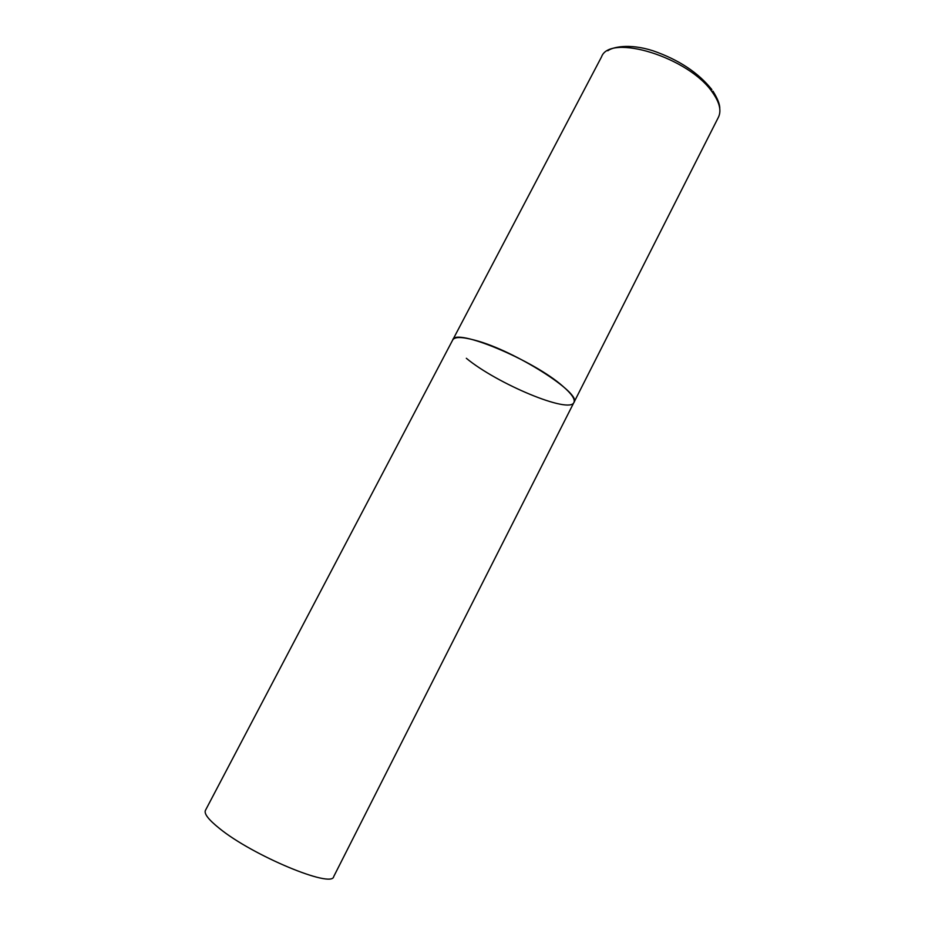 <?xml version="1.0" encoding="UTF-8"?>
<svg xmlns="http://www.w3.org/2000/svg" width="925" height="925" viewBox="0 0 925 925"><rect width="100%" height="100%" fill="white"/><g stroke="black" fill="none" stroke-linecap="round" stroke-linejoin="round"><path stroke-width="1.39" d="M573.916 402.467L333.705 876.588C332.214 888.647 252.398 855.498 219.26 828.28C208.507 819.643 203.893 813.676 205.431 810.381L601.504 56.922C609.783 32.988 689.298 57.5 712.597 92.569C719.627 102.548 721.569 110.78 718.413 117.267L573.916 402.467C582.6 393.761 513.93 350.101 474.548 340.123C461.899 336.758 454.637 336.688 452.741 339.926C454.799 327.404 533.667 360.114 563.024 386.396C571.743 393.958 575.373 399.311 573.916 402.467C569.615 414.169 497.153 383.852 466.339 358.287M719.754 108.549C719.916 104.456 717.638 98.651 712.955 91.147M607.841 50.782C611.841 47.372 628.607 42.978 652.819 50.713C678.568 59.628 698.248 72.589 711.868 89.621"/></g></svg>
